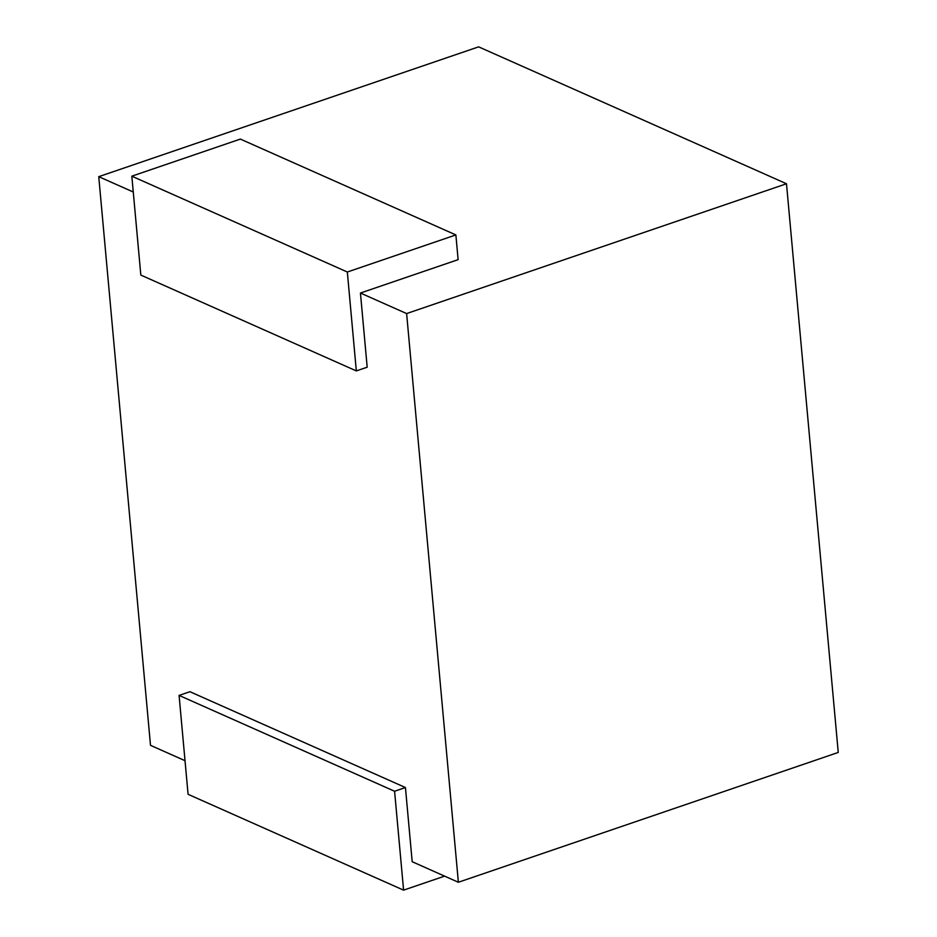 <?xml version="1.0" encoding="UTF-8"?>
<svg xmlns="http://www.w3.org/2000/svg" width="937" height="937" viewBox="0 0 937 937"><rect width="100%" height="100%" fill="white"/><g stroke="black" fill="none" stroke-linecap="round" stroke-linejoin="round"><path stroke-width="1.41" d="M356.329 370.911L140.831 275.08L131.824 176.179L240.364 139.086L455.874 234.929L458.123 259.654L360.44 293.035L367.187 367.21L356.329 370.911L347.334 272.011L455.874 234.929M360.44 293.035L406.623 313.567L786.494 183.757L838.252 752.446L458.369 882.256L406.623 313.567M405.44 787.537L394.582 791.25L179.084 695.406L189.93 691.705L405.44 787.537L412.186 861.712L458.369 882.256M133.265 192.003L98.748 176.66L150.506 745.337L185.022 760.692M98.748 176.66L478.631 46.85L786.494 183.757M394.582 791.25L403.589 890.15L188.079 794.307L179.084 695.406M403.589 890.15L444.606 876.13M347.334 272.011L131.824 176.179"/></g></svg>
